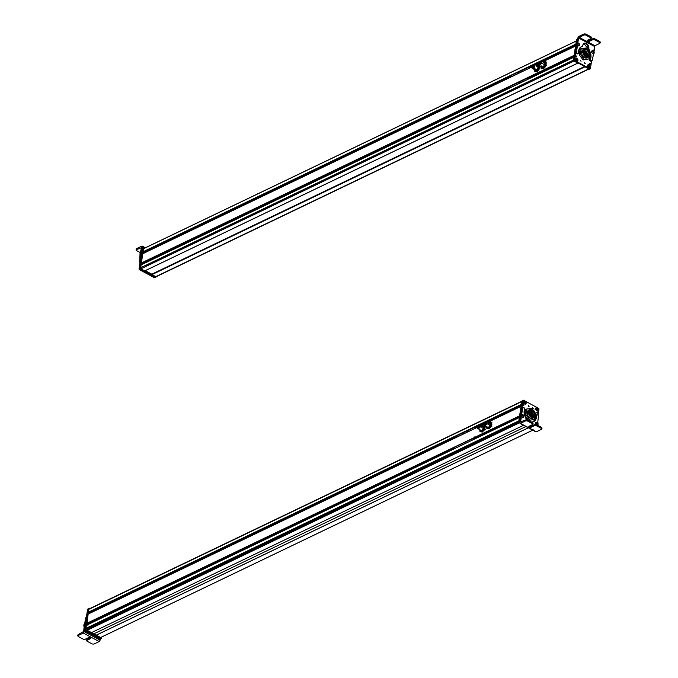 <?xml version="1.0" encoding="UTF-8"?>
<svg xmlns="http://www.w3.org/2000/svg" width="678" height="678" viewBox="0 0 678 678"><rect width="100%" height="100%" fill="white"/><g stroke="black" fill="none" stroke-linecap="round" stroke-linejoin="round"><path stroke-width="1.02" d="M140.939 264.971L140.405 267.869A0.788 0.559 64.4 0 0 140.897 268.869L144.77 270.92L577.631 63.173L144.702 270.912L140.897 268.869L573.825 61.13L140.897 268.869A0.788 0.559 -115.6 0 1 140.405 267.869L573.402 60.096A0.788 0.559 64.4 0 0 573.402 60.105L140.405 267.869L140.829 265.03L573.834 57.257L573.402 60.096A0.788 0.559 -115.6 0 1 573.402 60.096L573.834 57.257L140.829 265.03L573.834 57.249M142.787 263.462L507.763 88.335L142.787 263.462L507.83 87.877L142.626 263.047L507.847 87.801L142.668 262.759L142.787 263.462M530.052 77.639L573.935 56.579L530.052 77.639M529.018 78.055L573.944 56.503L529.018 78.055M529.781 77.351L574.003 56.13L529.781 77.351M529.704 77.309L574.02 56.045L529.704 77.309M142.634 253.767L141.448 263.344L574.063 55.715L141.38 263.335L574.096 55.52L141.202 263.242L574.13 55.316L141.126 263.089L142.524 253.818L531.781 67.037L142.566 253.767L531.781 67.037M575.529 46.053L574.13 55.316L575.529 46.053L542.586 61.859L575.529 46.045L542.578 61.859M536.01 65.012L538.357 63.885M144.465 252.25L509.517 76.665L144.295 251.835L509.534 76.58L144.346 251.538L144.465 252.25M535.383 64.673L538.493 63.181L535.383 64.673M541.959 61.52L575.63 45.358L541.959 61.52M530.705 66.842L531.95 66.241L530.705 66.842M535.306 64.63L538.527 63.088L535.306 64.63M541.875 61.478L575.647 45.273L541.875 61.478M531.476 66.122L532.128 65.817L531.476 66.122M534.967 64.452L538.705 62.656L534.967 64.452M541.544 61.3L575.698 44.901L541.544 61.3M531.399 66.08L532.179 65.707L531.399 66.08M534.891 64.41L538.756 62.554L534.891 64.41M541.468 61.257L575.715 44.824L541.468 61.257M143.16 252.072L532.967 64.673L142.821 251.885L143.278 248.834L576.283 41.061L575.817 44.112L540.476 61.071L575.817 44.112L576.283 41.061L143.321 248.775L143.16 252.072M534.586 64.249L539.01 62.122L534.586 64.249M541.163 61.096L575.766 44.494L541.163 61.096M534.391 64.173L539.213 61.867L534.391 64.173M540.968 61.02L575.792 44.307L540.968 61.02M533.9 64.224L539.544 61.52L533.9 64.224M144.702 248.114L576.292 41.019L143.321 248.775M589.021 69.012L156.016 276.785A0.788 0.559 -115.6 0 1 155.576 276.751L588.504 69.012L155.576 276.751L151.77 274.709L584.716 66.961L151.694 274.556L584.699 66.783L151.745 274.251L584.538 66.58L151.779 274.192L584.529 66.58M589.199 69.097L584.716 66.673L589.216 69.029M151.847 274.2L145.278 270.675L155.576 276.751A0.788 0.559 64.4 0 0 156.271 276.421M538.501 64.639A2.373 1.212 -61.8 0 0 538.9 65.266A2.373 1.212 -61.8 0 0 541.408 63.012L544.553 64.698L541.408 63.012A2.373 1.212 -61.8 0 0 541.146 61.079A2.373 1.212 -61.8 0 0 540.408 61.096L541.408 63.012L538.501 64.639M546.01 65.486L546.493 65.741L546.01 65.486M541.239 63.029L540.849 61.266A2.093 1.068 118.2 0 1 541.01 61.325A2.093 1.068 118.2 0 1 541.239 63.029L540.713 61.164L538.501 63.156A2.093 1.068 -61.8 0 0 538.73 64.859A2.093 1.068 -61.8 0 0 540.942 62.868L541.239 63.029A2.093 1.068 118.2 0 1 539.027 65.02A2.093 1.068 118.2 0 1 538.891 64.918L541.239 63.029M538.501 63.156C540.112 60.596 540.925 60.503 540.942 62.868C539.332 65.427 538.518 65.52 538.501 63.156M540.68 62.901C540.663 61.045 540.027 61.122 538.764 63.122C538.781 64.978 539.417 64.902 540.68 62.901A1.644 0.839 118.2 0 1 538.942 64.461A1.644 0.839 118.2 0 1 538.764 63.122L540.502 61.571L540.68 62.901L539.366 62.486L540.637 63.02L539.569 62.3M540.205 62.944L539.535 62.579M539.239 63.181L540.264 63.732L539.239 63.181M539.756 63.605L539.18 63.3M539.298 63.808L539.908 64.139L539.298 63.808M539.798 64.232L539.239 63.927M540.425 63.469L539.773 63.113M545.154 67.02L546.095 65.274L546.197 61.995L546.095 65.274L545.485 63.283L545.782 61.774L546.197 61.995L543.248 62.02A3.56 1.814 -61.8 0 0 543.095 62.13L545.782 61.774L545.485 63.283A3.56 1.814 -61.8 0 0 544.4 61.613A3.56 1.814 -61.8 0 0 543.248 62.02L544.4 61.613L546.095 65.274L543.731 68.495L545.154 67.02M542.832 68.597L543.731 68.495L543.307 68.275L544.256 66.537L545.68 65.054L544.256 66.537A3.56 1.814 -61.8 0 0 545.485 63.283L543.307 68.275L543.731 68.495L541.451 68.436L542.832 68.597M541.934 68.114L543.307 68.275L541.934 68.114A3.56 1.814 -61.8 0 0 544.256 66.537L541.036 68.207L541.934 68.114L540.849 66.444L541.451 68.436L540.849 66.444A3.56 1.814 -61.8 0 0 541.934 68.114M545.298 62.096L546.197 61.995M544.714 63.808A2.373 1.212 118.2 0 1 544.663 64.24A2.373 1.212 118.2 0 1 543.476 66.452A2.373 1.212 118.2 0 1 541.62 65.919C542.578 67.656 543.612 66.953 544.714 63.808M533.476 64.452C535.451 64.3 535.434 65.546 533.417 68.198L531.925 67.792A2.373 1.212 -61.8 0 0 532.323 68.419A2.373 1.212 -61.8 0 0 533.417 68.198L536.569 69.893L533.417 68.198A2.373 1.212 -61.8 0 0 534.866 66.046A2.373 1.212 -61.8 0 0 534.569 64.24A2.373 1.212 -61.8 0 0 533.832 64.257M534.272 64.427A2.093 1.068 118.2 0 1 534.442 64.486A2.093 1.068 118.2 0 1 534.696 66.08A2.093 1.068 118.2 0 1 533.425 67.986A2.093 1.068 118.2 0 1 532.45 68.173A2.093 1.068 118.2 0 1 532.315 68.071L533.425 67.986C535.205 65.639 535.222 64.537 533.467 64.673M533.128 67.825L534.137 64.325L533.171 64.512A2.093 1.068 -61.8 0 0 531.891 66.419A2.093 1.068 -61.8 0 0 532.154 68.012A2.093 1.068 -61.8 0 0 533.128 67.825L533.128 67.825C531.374 67.961 531.391 66.859 533.171 64.512C534.917 64.376 534.9 65.478 533.128 67.825M533.162 64.876L533.603 65.113L533.162 64.876C534.535 64.766 534.527 65.63 533.128 67.461C534.527 65.63 534.535 64.766 533.162 64.876C531.772 66.707 531.755 67.571 533.128 67.461A1.644 0.839 118.2 0 1 532.374 67.614A1.644 0.839 118.2 0 1 532.162 66.359A1.644 0.839 118.2 0 1 533.162 64.876L533.925 64.724M532.577 67.105L533.179 67.427L532.577 67.105M533.705 65.19L534.213 65.469M533.069 65.622L534.069 66.156L533.069 65.622M533.205 65.376L533.713 65.656M532.594 66.325L533.671 66.91L532.594 66.325M539.764 67.41L539.79 65.512L539.256 69.046L539.764 67.41M538.23 70.605L539.256 69.046L538.866 66.927L539.374 65.291L537.366 64.613L536.501 65.274L538.129 64.817A3.56 1.814 -61.8 0 0 536.518 65.291L538.129 64.817L539.374 65.291L538.866 66.927A3.56 1.814 -61.8 0 0 538.129 64.817L539.256 69.046L536.713 71.902L538.23 70.605M535.951 71.698L536.713 71.902L536.298 71.682L537.332 70.122L538.841 68.825L537.332 70.122A3.56 1.814 -61.8 0 0 538.866 66.927L536.298 71.682L536.713 71.902L534.705 71.232L535.951 71.698M534.315 69.114L534.289 71.004L536.298 71.682L536.129 71.08A3.56 1.814 -61.8 0 0 537.332 70.122L536.129 71.08L536.298 71.682L534.289 71.004L534.315 69.114L535.052 71.215A3.56 1.814 -61.8 0 0 536.129 71.08L535.052 71.215A3.56 1.814 -61.8 0 1 534.272 69.47M535.069 68.749C535.688 70.893 536.696 70.41 538.112 67.292L536.595 66.156A2.373 1.212 118.2 0 1 538.112 67.292A2.373 1.212 118.2 0 1 538.086 67.393A2.373 1.212 118.2 0 1 536.9 69.614A2.373 1.212 118.2 0 1 535.044 69.071M593.479 53.384A0.788 0.559 -115.6 0 1 592.767 53.613L592.775 53.621M599.844 43.341L594.911 45.714L579.02 37.29L583.953 34.925L584.105 33.9L585.758 34.01L590.936 36.756L591.072 37.595L590.936 36.756L585.758 34.01L584.105 33.9L578.792 36.451L584.105 33.9L583.953 34.925L578.571 37.985L579.02 37.29L594.911 45.714L594.453 46.409L578.571 37.985L578.775 36.443L578.012 41.655A3.958 2.788 -115.6 0 1 577.351 43.163A1.975 1.398 64.4 0 0 577.02 43.917A1.975 1.398 64.4 0 0 577.105 44.892A4.093 2.881 -115.6 0 1 577.266 46.867L576.825 49.901A9.89 6.966 64.4 0 0 576.817 49.969A9.89 6.966 64.4 0 0 576.766 52.545A0.788 0.559 64.4 0 0 577.436 53.401L578.037 53.528A0.788 0.559 64.4 0 0 578.58 52.901A8.111 5.721 -115.6 0 1 578.622 50.816A8.111 5.721 -115.6 0 1 581.266 46.757A8.111 5.721 -115.6 0 1 582.41 46.401A0.788 0.559 64.4 0 0 582.792 45.85A3.958 2.788 -115.6 0 1 582.834 45.206A3.958 2.788 -115.6 0 1 584.122 43.231A3.958 2.788 -115.6 0 1 587.47 44.29A3.958 2.788 -115.6 0 1 588.835 48.392A3.958 2.788 -115.6 0 1 588.699 48.977A0.788 0.559 64.4 0 0 588.868 49.825A8.111 5.721 -115.6 0 1 590.928 57.333A8.111 5.721 -115.6 0 1 590.394 59.164A0.788 0.559 64.4 0 0 590.691 60.232L591.25 60.723A0.788 0.559 64.4 0 0 592.047 60.639A11.128 7.839 64.4 0 0 592.75 58.172A11.128 7.839 64.4 0 0 592.767 58.054L593.174 55.265A3.831 2.695 -115.6 0 1 593.182 55.223A3.831 2.695 -115.6 0 1 593.826 53.757A1.975 1.398 64.4 0 0 594.157 53.003A1.975 1.398 64.4 0 0 594.081 52.028L592.047 60.639L591.25 60.723L590.343 59.342L590.928 57.333L588.835 48.392C587.479 42.926 585.47 41.867 582.834 45.206L582.41 46.401C580.326 46.816 579.063 48.291 578.622 50.816L578.58 53.104L577.436 53.401L576.766 52.545L577.02 43.917L578.012 41.655L578.775 36.443L578.571 37.985L594.453 46.409L594.081 52.028A3.882 2.737 -115.6 0 1 593.911 50.155L594.911 45.714L599.844 43.341L599.852 41.477L594.682 38.739L593.021 38.629L589.479 40.324L587.657 40.188A1.288 0.627 -171.7 0 0 587.682 40.205L587.538 41.231L589.335 41.35L592.877 39.655L594.53 39.765L599.699 42.502L599.844 43.341L599.699 42.502L594.53 39.765A1.186 0.585 -171.7 0 0 592.877 39.655L589.335 41.35A1.288 0.627 8.3 0 1 587.538 41.231A1.288 0.627 8.3 0 1 587.089 40.646A1.288 0.627 8.3 0 1 587.385 40.316L587.538 41.231L587.682 40.205A1.288 0.627 -171.7 0 0 589.479 40.324L589.335 41.35L589.479 40.324L593.021 38.629L592.877 39.655L593.021 38.629A1.186 0.585 8.3 0 1 594.682 38.739L594.53 39.765L594.682 38.739L599.852 41.477L599.699 42.502M592.911 51.291L591.775 51.147M592.335 53.028L593.504 53.265M577.512 44.799L578.58 45.74M577.766 53.664A0.788 0.559 -115.6 0 1 577.283 53.893L578.037 53.528L576.673 53.765L577.436 53.401L576.673 53.765A0.788 0.559 -115.6 0 1 576.012 52.909L576.766 52.545L576.012 52.909A9.89 6.966 -115.6 0 1 576.054 50.333L576.817 49.969L576.054 50.333A9.89 6.966 -115.6 0 1 576.071 50.265L576.825 49.901L576.071 50.265L576.503 47.231L577.266 46.867L576.503 47.231A4.093 2.881 64.4 0 0 576.342 45.257L577.105 44.892L576.342 45.257A1.975 1.398 -115.6 0 1 576.266 44.282L577.02 43.917L576.266 44.282A1.975 1.398 -115.6 0 1 576.597 43.528L577.351 43.163L576.597 43.528A3.958 2.788 64.4 0 0 577.258 42.019L578.012 41.655L577.258 42.019L577.868 37.824L578.775 36.443L577.868 37.824L576.266 44.282L576.012 52.909L576.673 53.765L577.817 53.469M580.893 46.96L581.656 46.765A8.111 5.721 64.4 0 0 580.893 46.96M587.987 49.96A0.788 0.559 -115.6 0 1 587.911 49.46L588.665 49.096L587.911 49.46A0.788 0.559 -115.6 0 1 587.936 49.341L588.699 48.977L587.936 49.341A3.958 2.788 64.4 0 0 588.072 48.757L588.835 48.392L588.072 48.757A3.958 2.788 64.4 0 0 586.902 44.875A3.958 2.788 64.4 0 0 583.758 43.451L588.072 48.757L588.114 50.189M589.835 53.706L590.165 57.698L589.58 59.706L590.487 61.088L591.284 61.003A0.788 0.559 -115.6 0 1 590.487 61.088L589.936 60.596A0.788 0.559 -115.6 0 1 589.64 59.528A8.111 5.721 64.4 0 0 590.165 57.698A8.111 5.721 64.4 0 0 589.835 53.706L589.911 53.248L589.835 53.698M578.605 45.401L577.817 46.104M582.41 46.401L581.656 46.765L582.41 46.401M588.868 49.825L588.182 50.155L588.868 49.825M590.928 57.333L590.165 57.698L590.928 57.333M590.394 59.164L589.64 59.528L590.394 59.164M590.343 59.342L589.58 59.706L590.343 59.342M590.691 60.232L589.936 60.596L590.691 60.232M591.25 60.723L590.487 61.088L591.25 60.723M591.894 50.875A0.788 0.559 -115.6 0 1 592.462 50.782M578.334 45.85L578.334 45.85A0.788 0.559 -115.6 0 1 577.503 44.884M583.953 34.925L585.614 35.036L590.784 37.773L590.928 38.621L587.385 40.316L590.928 38.621A1.186 0.585 -171.7 0 0 591.199 38.315A1.186 0.585 -171.7 0 0 590.784 37.773L585.614 35.036L583.953 34.925M585.758 34.01L585.614 35.036L585.758 34.01M590.936 36.756L590.784 37.773L590.936 36.756M591.445 51.901L592.445 53.511L593.301 53.52L592.445 53.511L591.445 51.901L591.894 50.867L591.445 51.901M592.75 50.884L591.894 50.867M593.75 52.494L593.301 53.52L593.75 52.494M593.233 51.257L593.081 52.596L593.233 51.257M593.589 52.138L592.716 51.714L593.589 52.138M593.182 52.401L593.097 51.757L593.182 52.401M577.427 44.629L578.665 45.968L579.436 45.697L578.665 45.968L577.427 44.629L577.605 43.409L577.427 44.629M577.605 43.409L579.02 43.477M579.614 44.477L579.461 45.663C579.402 43.595 578.995 42.748 578.241 43.121M578.995 43.57L579.148 45.011L578.995 43.57M579.512 44.367L578.809 43.782L578.91 44.714L579.512 44.367L578.91 44.714L578.809 43.782L579.512 44.367M579.088 44.748L578.91 44.019L579.088 44.748M580.36 60.486L581.063 61.257L580.36 60.486M574.546 60.045L576.512 47.231L574.029 60.91L589.648 68.978L573.783 60.41L576.986 39.544L573.783 60.41L574.546 60.045L574.791 60.545L574.546 60.045M590.055 68.792L574.791 60.545L574.029 60.91L574.791 60.545L590.055 68.792L589.301 69.156L590.055 68.792M591.58 60.978L590.411 68.614L591.58 60.978M584.444 62.69L585.156 63.469L584.444 62.69M577.936 60.528C577.402 58.342 576.605 57.91 575.537 59.232C576.063 61.418 576.868 61.851 577.936 60.528L577.936 60.528A1.585 1.11 -115.6 0 1 577.063 61.384A1.585 1.11 -115.6 0 1 575.817 60.528A1.585 1.11 -115.6 0 1 575.656 60.189A1.585 1.11 -115.6 0 1 575.537 59.232A1.585 1.11 -115.6 0 1 576.944 58.52A1.585 1.11 -115.6 0 1 577.936 60.528M589.801 66.936C589.275 64.749 588.479 64.325 587.411 65.647C587.936 67.825 588.741 68.258 589.801 66.936L589.801 66.936A1.585 1.11 -115.6 0 1 588.936 67.8A1.585 1.11 -115.6 0 1 587.69 66.936A1.585 1.11 -115.6 0 1 587.529 66.605A1.585 1.11 -115.6 0 1 587.411 65.647A1.585 1.11 -115.6 0 1 588.818 64.935A1.585 1.11 -115.6 0 1 589.801 66.936M576.546 56.706L575.554 56.172L576.546 56.706L575.953 56.994L576.546 56.706A0.653 0.458 -115.6 0 1 575.554 56.172A0.653 0.458 -115.6 0 1 576.546 56.706M590.648 64.325L589.657 63.791L590.648 64.325L590.055 64.613L590.648 64.325A0.653 0.458 -115.6 0 1 589.657 63.791A0.653 0.458 -115.6 0 1 590.648 64.325M574.8 56.537L575.783 57.071M588.902 64.156L589.885 64.69M577.664 39.222L576.986 39.544L577.664 39.222M584.809 63.435L585.343 63.181L584.809 63.435M575.783 56.859A0.653 0.458 64.4 0 0 575.554 56.384M589.885 64.478A0.653 0.458 64.4 0 0 589.657 64.003M586.962 54.011L585.402 54.494M586.809 54.087L585.453 54.791M583.953 50.638L584.707 50.875A3.661 2.576 64.4 0 0 583.953 50.638M585.063 51.079L585.589 51.486A3.661 2.576 64.4 0 0 585.063 51.079M585.843 51.731L586.233 52.206A3.661 2.576 64.4 0 0 585.843 51.731M586.597 52.791L586.851 53.35A3.661 2.576 64.4 0 0 586.597 52.791M586.962 53.664L587.156 54.63A3.661 2.576 64.4 0 0 586.962 53.664M587.156 55.41L586.801 56.571A3.661 2.576 64.4 0 0 587.131 55.596L589.157 54.621A3.661 2.576 -115.6 0 1 587.97 56.418A3.661 2.576 -115.6 0 1 584.86 55.427A3.661 2.576 -115.6 0 1 583.622 51.621A3.661 2.576 -115.6 0 1 584.809 49.825A3.661 2.576 -115.6 0 1 587.919 50.816A3.661 2.576 -115.6 0 1 589.157 54.621L587.131 55.596A3.661 2.576 64.4 0 0 587.156 55.41M585.445 52.274L584.038 52.681M586.148 54.799L584.589 55.291M586.453 52.816L585.097 53.528M586.106 51.553L584.75 52.257M585.792 53.537L584.436 54.24M587.818 54.63L586.411 55.045M585.097 51.003L583.614 51.681M587.114 52.104L585.707 52.511M587.462 53.367L586.063 53.782M585.978 56.444L585.639 55.638L586.648 55.994L585.978 56.299M583.707 53.24L584.936 52.918L583.707 53.24M584.783 52.986L583.775 53.477M584.089 52.977L585.343 52.062M586.3 54.732L584.792 55.511M586.241 54.808L584.741 55.215M584.173 54.452L585.292 54.181L584.173 54.452M585.139 54.257L584.292 54.655M583.783 54.96L585.038 54.045M586.351 52.604L585.055 53.231M586.004 51.342L584.699 51.969M585.911 55.689L587.309 55.274L585.911 55.689M587.156 55.35L586.029 55.893M583.589 51.867L584.589 51.647L583.589 51.867M584.436 51.723L583.58 52.13M585.953 53.46L584.394 53.952M584.995 50.791L583.741 51.714M586.495 56.071L585.995 56.308M589.818 54.986C586.75 58.757 584.47 57.511 582.961 51.257C586.029 47.485 588.318 48.731 589.818 54.986A4.526 3.187 64.4 0 0 588.275 50.265A4.526 3.187 64.4 0 0 584.428 49.036A4.526 3.187 64.4 0 0 582.961 51.257A4.526 3.187 64.4 0 0 584.504 55.977A4.526 3.187 64.4 0 0 588.351 57.206A4.526 3.187 64.4 0 0 589.818 54.986M589.157 54.621C587.945 49.57 586.097 48.57 583.622 51.621C584.834 56.672 586.682 57.672 589.157 54.621M588.351 57.206L587.08 57.808A4.526 3.187 -115.6 0 1 583.233 56.588A4.526 3.187 -115.6 0 1 581.699 51.867L582.961 51.257L581.699 51.867A4.526 3.187 -115.6 0 1 583.165 49.647L584.428 49.036M584.241 59.41L580.343 54.215L581.232 48.528L586.012 48.045L586.843 49.155L586.012 48.045L580.088 49.079L581.232 48.528L580.343 54.215L584.241 59.41L583.097 59.952L579.207 54.757L580.343 54.215L579.207 54.757L580.088 49.079L579.207 54.757L583.097 59.952L589.021 58.927L584.241 59.41M589.462 56.088L589.021 58.927L583.097 59.952L589.021 58.927L589.462 56.088M583.843 49.443L581.699 51.867L587.665 57.41M576.8 39.782L576.766 40.985L577.309 39.536M576.453 39.96L573.342 60.503L577.69 63.207L573.342 60.503L576.453 39.96L576.953 39.714L576.453 39.96M575.054 60.249L575.953 60.732M573.808 60.283L573.342 60.503L573.808 60.283M144.77 270.92L577.69 63.207M575.8 60.495A1.068 0.754 64.4 0 0 575.91 60.647L576.046 60.622C577.275 61.486 577.817 61.13 577.656 59.545L577.656 59.545C577.826 61.156 577.292 61.512 576.046 60.622L577.605 59.571A1.449 1.017 64.4 0 0 577.605 59.571L576.249 60.85M575.944 60.681L577.317 61.232L575.775 60.452M577.139 59.834L575.91 60.647L577.139 59.834M575.69 60.274L577.427 59.139L576.046 58.579L575.69 60.274L576.046 58.579L577.427 59.139C576.19 58.274 575.656 58.63 575.808 60.206L575.656 60.189M577.376 59.155L575.808 60.206C575.639 58.605 576.181 58.249 577.427 59.139M577.444 59.122L576.046 58.579L575.664 60.206L576.503 58.562M577.622 60.884L575.927 60.689L577.317 61.232L577.681 59.537M577.681 59.613L577.317 61.232M587.47 66.368A1.068 0.754 64.4 0 0 587.529 66.614L587.462 66.147A1.068 0.754 64.4 0 0 587.47 66.368M589.496 67.3L589.631 66.664M589.089 66.563A1.068 0.754 64.4 0 0 589.029 66.3L589.563 66.215L589.097 66.749M587.411 66.003L589.614 66.198L587.538 65.961C588.021 64.673 588.707 64.741 589.606 66.173C588.707 64.766 588.021 64.69 587.538 65.961L587.919 64.986L587.428 65.978M589.682 66.647L587.479 66.452L589.19 67.639L589.682 66.647L589.19 67.639L587.606 66.41C588.504 67.817 589.19 67.885 589.674 66.622L589.674 66.622C589.199 67.91 588.512 67.842 587.606 66.41L589.674 66.622L589.19 67.639L587.682 66.927L588.733 67.707M589.411 65.715L587.919 64.986L589.631 66.181M510.102 77.19L510.831 76.411L510.102 77.402L510.865 77.038M509.348 77.767L509.576 76.292L509.348 77.767M530.823 66.097L530.594 67.571L530.823 66.097M517.78 73.47L518.5 72.69L518.517 73.368M521.416 71.732L522.136 70.953L522.162 71.622M529.069 68.071L529.798 67.3L529.823 67.936M531.645 67.071L531.755 66.334L531.645 67.071M531.137 65.944L531.764 66.275L531.137 65.944M527.382 79.36L528.111 78.589L528.179 79.123M529.959 78.267L530.069 77.555L529.959 78.267M507.669 88.962L507.89 87.504L507.669 88.962M529.137 77.309L528.916 78.767L529.137 77.309M519.721 82.979L520.45 82.207L519.721 83.182L520.492 82.809M516.085 84.725L516.814 83.953L516.085 84.928L516.856 84.555M508.424 88.403L509.153 87.632L508.424 88.598L509.195 88.225M529.433 77.165L530.077 77.512L529.433 77.165M154.567 277.802L155.321 277.438L139.804 268.725L143.092 247.648L139.804 268.725L155.677 277.26L154.567 277.802L139.295 269.598L154.567 277.802M139.041 269.09L139.295 269.598L140.049 269.234L139.295 269.598L139.041 269.09L139.804 268.725L139.041 269.09L142.202 248.207L139.041 269.09M141.397 253.801L141.261 254.403A0.788 0.559 -115.6 0 1 141.346 253.869M139.99 262.818A0.788 0.559 -115.6 0 1 139.727 262.208A11.128 7.839 -115.6 0 1 139.795 259.403L140.558 259.038A11.128 7.839 64.4 0 0 140.507 259.403L140.77 253.233L140.007 253.597A1.975 1.398 -115.6 0 1 140.346 252.843A3.882 2.737 64.4 0 0 140.999 251.402L141.558 247.665L140.007 253.597L139.727 262.208L140.388 263.064M140.77 253.233L142.397 246.792L144.753 248.055L142.397 246.792L141.753 251.038A3.882 2.737 -115.6 0 1 141.1 252.479A1.975 1.398 64.4 0 0 140.77 253.233A1.975 1.398 64.4 0 0 140.846 254.199A3.831 2.695 -115.6 0 1 140.999 256.098A3.831 2.695 -115.6 0 1 140.99 256.14L140.575 258.92A11.128 7.839 64.4 0 0 140.558 259.038L139.795 259.403A11.128 7.839 -115.6 0 1 139.812 259.284L140.575 258.92L139.812 259.284L140.236 256.504L140.99 256.14L140.236 256.504A3.831 2.695 64.4 0 0 140.236 256.462L140.999 256.098L140.236 256.462A3.831 2.695 64.4 0 0 140.083 254.564L140.846 254.199L140.083 254.564A1.975 1.398 -115.6 0 1 140.007 253.597L140.77 253.233M140.346 252.843L141.1 252.479L140.346 252.843M140.999 251.402L141.753 251.038L140.999 251.402M136.32 249.707L141.558 247.665L136.32 249.707L136.473 248.682L141.787 246.131L142.397 246.792L141.787 246.131L136.473 248.682L136.464 250.546L136.32 249.707L136.464 250.546L140.473 252.691L136.464 250.546M142.397 246.792L141.787 246.131M144.016 253.106A0.788 0.559 64.4 0 0 142.931 253.386L144.067 253.25M139.838 268.513L144.185 271.225L144.694 270.98L140.338 268.276L143.795 247.555L144.736 248.055L143.448 247.733L140.592 268.776L140.083 269.022L142.939 247.97L139.838 268.513M155.703 277.056L151.253 275.022L151.321 273.92L151.253 275.022L155.711 277.048M156.228 276.683L151.762 274.776L151.753 274.149L151.762 274.776L156.228 276.683M155.355 277.226L155.864 276.98L155.355 277.226M151.253 275.022L151.762 274.776L151.253 275.022M151.177 274.87L151.686 274.624L151.177 274.87M144.287 271.175L140.083 269.022L140.592 268.776L144.694 270.98L144.185 271.225M100.437 637.583L532.722 430.157L100.327 637.634L95.996 635.303L528.348 427.843L96.005 635.235L528.289 427.81L96.005 635.235L93.615 633.955L525.882 426.53L93.615 633.955L91.293 632.701L100.437 637.583M87.225 629.464L86.886 630.404L91.216 632.735L523.543 425.292L91.216 632.735L86.886 630.404L519.797 422.674L86.886 630.404L519.628 422.572L86.809 630.26L519.611 422.564L86.818 630.235L87.14 629.498L519.043 422.258L87.174 629.464L519.026 422.241M86.792 628.709L518.755 421.419L86.75 628.709L85.979 628.54L518.848 420.826L85.877 628.379L518.984 420.767L85.877 628.379L86.343 625.336L519.34 417.563L518.882 420.606L519.34 417.563L86.377 625.277L519.45 417.504M86.377 625.277L519.34 417.563M88.301 623.607L453.285 448.472L88.301 623.607L453.353 448.022L88.14 623.192L453.362 447.938L88.157 623.048L88.182 624.413L88.301 623.607M475.566 437.785L519.467 416.716L475.566 437.785M475.371 437.802L519.484 416.631L475.371 437.802M475.032 437.615L519.534 416.258L475.032 437.615M474.956 437.581L519.551 416.182L474.956 437.581M88.14 614.073L86.937 623.633L519.577 416.004L86.869 623.633L519.712 415.775L86.631 623.396L88.038 614.124L477.304 427.343L88.072 614.073L477.304 427.335M521.077 406.3L519.636 415.622L521.035 406.359L488.219 422.106L521.145 406.3M481.643 425.259L483.88 424.182M488.211 422.106L521.035 406.351M90.013 612.412L454.989 437.285L90.013 612.412L455.057 436.827L89.852 611.997L455.074 436.742L89.869 611.853L89.894 613.192L90.013 612.412M480.888 424.852L484.024 423.352L480.888 424.852M487.465 421.699L521.162 405.529L487.465 421.699M480.812 424.818L484.058 423.258L480.812 424.818M487.389 421.657L521.17 405.444L487.389 421.657M476.753 426.42L477.668 425.979L476.753 426.42M480.473 424.631L484.236 422.826L480.473 424.631M487.05 421.479L521.229 405.08L487.05 421.479M476.676 426.377L477.719 425.877L476.676 426.377M480.397 424.589L484.295 422.725L480.397 424.589M486.974 421.436L521.246 404.995L486.974 421.436M89.462 608.988A0.788 0.559 64.4 0 0 88.759 609.353L88.648 612.437L478.278 425.072L88.326 612.192L88.759 609.353L521.763 401.579L521.407 404.571L486.363 421.199L521.331 404.419L521.763 401.579L88.759 609.353A0.788 0.559 -115.6 0 1 89.013 608.954L522.018 401.19A0.788 0.559 64.4 0 0 521.763 401.579M480.236 424.504L484.423 422.496L480.236 424.504M486.812 421.352L521.272 404.817L486.812 421.352M480.058 424.411L484.6 422.224L480.058 424.411M486.635 421.25L521.297 404.613L486.635 421.25M479.787 424.352L484.855 421.919L479.787 424.352M86.445 625.277L85.877 628.379L86.75 628.709M485.304 429.471L484.804 429.199L485.304 429.471M483.355 428.428L480.21 426.733A2.373 1.212 -61.8 0 0 480.092 424.428A2.373 1.212 -61.8 0 0 479.354 424.445L480.21 426.733L483.355 428.428M477.456 427.979A2.373 1.212 -61.8 0 0 477.846 428.606A2.373 1.212 -61.8 0 0 480.21 426.733L477.456 427.979M477.846 428.259L480.066 426.708L479.804 424.614A2.093 1.068 118.2 0 1 479.965 424.674A2.093 1.068 118.2 0 1 480.066 426.708A2.093 1.068 118.2 0 1 477.982 428.36A2.093 1.068 118.2 0 1 477.846 428.259M477.583 426.165L477.685 428.199L479.77 426.547A2.093 1.068 -61.8 0 0 479.668 424.513A2.093 1.068 -61.8 0 0 477.583 426.165C479.371 423.835 480.1 423.962 479.77 426.547C477.982 428.877 477.253 428.75 477.583 426.165M477.82 426.208C477.558 428.233 478.126 428.327 479.532 426.504C479.787 424.487 479.219 424.386 477.82 426.208L479.27 426.987L477.82 426.208A1.644 0.839 118.2 0 1 479.448 424.911A1.644 0.839 118.2 0 1 479.532 426.504L477.897 427.801L477.82 426.208M478.821 425.606L479.677 426.072M479.134 425.708L478.651 425.513L479.134 425.708M479.549 426.47L479.117 426.309L479.549 426.47M478.583 426.309L478.117 426.14L478.583 426.309M478.354 427.335L478.778 427.555M478.829 427.513L478.185 427.233L478.829 427.513M478.744 426.437L479.397 426.784M479.422 426.725L478.566 426.335L479.422 426.725M478.702 426.996L478.126 426.708M481.533 431.903L482.329 432.056L484.838 429.115L485.287 425.623L484.838 429.115L483.821 430.716L481.905 431.827L482.922 430.233L484.838 429.115L484.406 427.013L484.872 425.403L482.804 424.843L482.024 425.462L483.6 424.996A3.56 1.814 -61.8 0 0 482.05 425.479L483.6 424.996L484.872 425.403L484.423 428.894L482.922 430.233A3.56 1.814 -61.8 0 0 484.406 427.013A3.56 1.814 -61.8 0 0 484.295 425.665A3.56 1.814 -61.8 0 0 483.6 424.996L484.575 425.538L484.406 427.013L481.905 431.827L482.329 432.056L480.261 431.496L481.533 431.903M479.804 429.657A3.56 1.814 -61.8 0 0 480.634 431.42L481.905 431.827L480.634 431.42A3.56 1.814 -61.8 0 0 482.922 430.233L479.846 431.276L480.634 431.42L479.829 429.394L480.261 431.496L479.829 429.394M483.236 426.115A2.373 1.212 118.2 0 1 483.617 427.581A2.373 1.212 118.2 0 1 482.66 429.555A2.373 1.212 118.2 0 1 482.422 429.801M482.66 429.555C484.168 426.47 483.812 425.572 481.575 426.86M521.602 414.877A0.788 0.559 -115.6 0 1 522.306 414.639M523.077 407.902L522.28 407.986L520.162 415.622L520.924 415.258A1.975 1.398 64.4 0 0 521.001 416.233A3.882 2.737 -115.6 0 1 521.17 418.106L520.628 421.852L521.094 422.106L520.628 421.852L520.924 415.258L523.035 407.622L523.84 407.537L524.738 408.919L524.153 410.927L526.247 419.868M536.306 431.818L541.603 429.259L536.29 431.81L520.399 423.386L519.789 422.725L520.407 418.47L519.789 422.725L520.399 423.386L536.29 431.81M537.73 425.098L537.586 425.267A3.958 2.788 -115.6 0 1 537.73 425.098A1.975 1.398 64.4 0 0 538.061 424.343L537.73 425.098M537.976 423.369L538.061 424.343A1.975 1.398 64.4 0 0 537.976 423.369A4.093 2.881 -115.6 0 1 537.815 421.394L537.976 423.369M538.256 418.36L537.815 421.394L538.256 418.36A9.89 6.966 64.4 0 0 538.264 418.284L538.256 418.36M538.315 415.716L538.264 418.284A9.89 6.966 64.4 0 0 538.315 415.716A0.788 0.559 64.4 0 0 537.646 414.86L538.315 415.716M537.044 414.724L537.646 414.86L537.044 414.724A0.788 0.559 64.4 0 0 536.501 415.148L537.044 414.724M536.501 415.36L535.747 415.512L535.705 417.809L533.425 421.665A8.111 5.721 64.4 0 0 535.705 417.809A8.111 5.721 64.4 0 0 535.739 415.724A0.788 0.559 -115.6 0 1 536.281 415.089L535.747 415.512L536.501 415.148A0.788 0.559 64.4 0 0 536.501 415.36L535.739 415.724L536.501 415.36A8.111 5.721 -115.6 0 1 536.459 417.445L536.501 415.36M532.671 421.852C534.756 421.436 536.018 419.97 536.459 417.445L535.705 417.809L536.459 417.445A8.111 5.721 -115.6 0 1 533.815 421.496A8.111 5.721 -115.6 0 1 532.671 421.852A0.788 0.559 64.4 0 0 532.298 422.284L532.671 421.852M532.247 423.047L532.298 422.284A0.788 0.559 64.4 0 0 532.289 422.411L532.289 422.411A3.958 2.788 -115.6 0 1 532.289 422.453M522.17 416.97L523.306 417.106M522.746 415.233L521.577 414.987M537.569 423.462L536.501 422.521M536.527 424.572L537.434 423.767M531.857 422.233A0.788 0.559 -115.6 0 1 531.908 422.216L531.544 422.648M526.272 419.707A3.958 2.788 -115.6 0 1 526.382 419.284A0.788 0.559 64.4 0 0 526.213 418.436A8.111 5.721 -115.6 0 1 524.153 410.927A8.111 5.721 -115.6 0 1 524.687 409.097A0.788 0.559 64.4 0 0 524.391 408.02L523.84 407.537A0.788 0.559 64.4 0 0 523.035 407.622A11.128 7.839 64.4 0 0 522.331 410.08A11.128 7.839 64.4 0 0 522.314 410.198L521.907 412.995A3.831 2.695 -115.6 0 1 521.899 413.038A3.831 2.695 -115.6 0 1 521.255 414.504A1.975 1.398 64.4 0 0 520.924 415.258L520.162 415.622L520.407 418.47A3.882 2.737 64.4 0 0 520.246 416.589A1.975 1.398 -115.6 0 1 520.162 415.622A1.975 1.398 -115.6 0 1 520.492 414.868A3.831 2.695 64.4 0 0 521.145 413.402A3.831 2.695 64.4 0 0 521.153 413.36L521.552 410.563A11.128 7.839 -115.6 0 1 521.568 410.444A11.128 7.839 -115.6 0 1 522.28 407.986A0.788 0.559 -115.6 0 1 522.78 407.741M521.001 416.233L520.246 416.589L521.001 416.233M521.17 418.106L520.407 418.47L521.17 418.106M520.628 421.852L525.865 419.818L525.713 420.843L520.399 423.386L525.713 420.843L527.374 420.953L532.544 423.691L532.679 424.53L529.145 426.233L529.298 427.14L531.094 427.267L534.628 425.564L536.29 425.682L541.459 428.42L541.603 429.259L541.612 427.394L536.442 424.657L534.781 424.547L531.238 426.242L529.408 426.106A1.288 0.627 -171.7 0 0 529.442 426.123A1.288 0.627 -171.7 0 0 531.238 426.242L534.781 424.547A1.186 0.585 8.3 0 1 536.442 424.657L541.612 427.394L541.459 428.42L536.29 425.682L536.442 424.657L536.29 425.682L534.628 425.564L534.781 424.547L534.628 425.564L531.094 427.267L531.238 426.242L531.094 427.267A1.288 0.627 8.3 0 1 529.298 427.14L529.442 426.123L529.298 427.14A1.288 0.627 8.3 0 1 528.848 426.564A1.288 0.627 8.3 0 1 529.145 426.233L532.679 424.53A1.186 0.585 -171.7 0 0 532.959 424.225A1.186 0.585 -171.7 0 0 532.544 423.691L532.688 422.665L527.518 419.928L527.374 420.953L525.713 420.843L525.865 419.818L527.518 419.928L525.865 419.818L520.628 421.852L520.933 422.182M519.789 422.725L520.399 423.386M532.459 421.953L531.908 422.216M523.035 407.622L522.28 407.986L523.035 407.622M522.331 410.08L521.568 410.444L522.331 410.08M522.314 410.198L521.552 410.563L522.314 410.198M521.907 412.995L521.153 413.36L521.907 412.995M521.899 413.038L521.145 413.402L521.899 413.038M521.255 414.504L520.492 414.868L521.255 414.504M523.187 417.385L523.636 416.36L523.187 417.385L522.331 417.377L521.331 415.767L521.78 414.733L522.636 414.75L521.78 414.733L521.331 415.767L522.331 417.377L523.187 417.385A0.788 0.559 -115.6 0 1 522.602 417.47M536.832 422.394A0.788 0.559 -115.6 0 1 537.425 422.818M532.832 423.513L532.688 422.665A1.186 0.585 8.3 0 1 533.103 423.208L532.959 424.225M541.603 429.259L541.459 428.42M532.544 423.691L527.374 420.953L527.518 419.928L532.688 422.665L532.544 423.691M521.78 414.733L522.636 414.75M522.967 416.462L523.119 415.122L522.967 416.462M522.602 415.58L523.475 416.012L522.602 415.58M535.645 422.564L535.467 423.784L535.645 422.564L537.061 422.623M536.713 425.123L537.485 424.843L536.713 425.123M535.467 423.784L535.773 424.445L535.467 423.784M537.654 423.623L537.51 424.818C537.815 423.165 537.408 422.318 536.29 422.275M537.196 424.157L537.044 422.716L537.196 424.157M536.688 423.36L537.391 423.936L537.29 423.013L536.688 423.36L537.29 423.013L536.773 423.131L537.552 423.513L536.747 423.479L537.552 423.513L537.391 423.936L536.688 423.36M533.213 408.503L532.501 407.724L533.213 408.503L532.671 408.766L533.213 408.503M539.018 408.944L538.069 415.139L539.018 408.944M523.509 400.198L538.773 408.444L523.509 400.198M520.204 421.741L520.441 418.072L519.958 421.233L519.195 421.597L519.848 422.318L519.195 421.597L522.399 400.74L519.195 421.597L519.975 421.453M521.755 409.487L523.153 400.376L522.399 400.74L523.153 400.376L521.755 409.487M529.12 406.291L528.221 405.808L529.12 406.291L528.577 406.554L529.12 406.291L528.408 405.52L529.12 406.291M535.637 408.461C536.162 410.648 536.959 411.071 538.027 409.749C537.501 407.571 536.696 407.139 535.637 408.461L535.637 408.461A1.585 1.11 -115.6 0 1 537.035 407.749A1.585 1.11 -115.6 0 1 538.027 409.749A1.585 1.11 -115.6 0 1 537.154 410.614A1.585 1.11 -115.6 0 1 535.917 409.749A1.585 1.11 -115.6 0 1 535.756 409.419A1.585 1.11 -115.6 0 1 535.637 408.461M523.763 402.046C524.289 404.232 525.086 404.664 526.153 403.342C525.628 401.156 524.823 400.723 523.763 402.046L523.763 402.046A1.585 1.11 -115.6 0 1 525.162 401.334A1.585 1.11 -115.6 0 1 526.153 403.342A1.585 1.11 -115.6 0 1 525.28 404.198A1.585 1.11 -115.6 0 1 524.043 403.342A1.585 1.11 -115.6 0 1 523.882 403.003A1.585 1.11 -115.6 0 1 523.763 402.046M537.018 412.275L538.01 412.809L537.018 412.275A0.653 0.458 -115.6 0 1 538.01 412.809A0.653 0.458 -115.6 0 1 537.018 412.275M522.916 404.664L523.908 405.198L522.916 404.664A0.653 0.458 -115.6 0 1 523.908 405.198A0.653 0.458 -115.6 0 1 522.916 404.664M536.264 412.639L537.247 413.173M522.162 405.029L523.145 405.563M519.916 421.877L519.441 422.106L519.916 421.877M537.417 413.097L538.01 412.809L537.417 413.097M537.247 412.961A0.653 0.458 64.4 0 0 537.018 412.487M523.314 405.478L523.908 405.198L523.314 405.478M523.145 405.351A0.653 0.458 64.4 0 0 522.916 404.876M529.018 414.131L530.527 413.351M530.374 413.427L529.365 413.911M531.077 411.834L531.823 412.648A3.661 2.576 64.4 0 0 531.077 411.834M532.044 413.258L530.493 413.741L532.027 412.953A3.661 2.576 64.4 0 0 532.01 412.927L530.645 413.673M532.188 413.233L532.442 413.783A3.661 2.576 64.4 0 0 532.188 413.233M532.552 414.105L532.747 415.072A3.661 2.576 64.4 0 0 532.552 414.105M532.747 415.843L532.391 417.012A3.661 2.576 64.4 0 0 532.722 416.038A3.661 2.576 64.4 0 0 532.747 415.843M529.543 411.08L530.196 411.36L532.044 410.393L532.349 411.224L531.976 410.809L530.866 411.343L532.459 411.063L532.044 410.393L530.204 411.275A3.661 2.576 64.4 0 0 529.543 411.08M530.145 411.682L530.62 411.944L530.137 411.758M532.4 414.521L530.993 414.936M531.738 415.241L530.179 415.724M533.061 413.809L531.654 414.216M531.035 412.707L529.637 413.122M533.408 415.072L532.001 415.487M532.747 415.792L531.34 416.199M531.391 413.97L529.984 414.385M532.705 412.538L531.306 412.953M532.171 411.199L530.62 411.944M530.518 412.097L532.51 410.58A3.661 2.576 64.4 0 0 532.179 410.393L531.976 410.809M534.747 415.063L532.722 416.038L534.747 415.063A3.661 2.576 -115.6 0 1 533.561 416.86A3.661 2.576 -115.6 0 1 530.459 415.868A3.661 2.576 -115.6 0 1 529.213 412.055A3.661 2.576 -115.6 0 1 530.399 410.258A3.661 2.576 -115.6 0 1 533.51 411.249A3.661 2.576 -115.6 0 1 534.747 415.063C533.535 410.012 531.688 409.012 529.213 412.055C530.425 417.106 532.272 418.106 534.747 415.063M531.043 415.233L532.552 414.453M531.891 415.165L530.289 415.673L531.891 415.165M530.382 415.945L531.916 415.139L530.332 415.656M531.696 414.512L533.213 413.733M529.679 413.419L531.188 412.631M530.688 413.961L531.942 413.046L530.543 413.665M532.052 415.775L533.561 414.995M529.374 415.402L530.628 414.478M530.73 414.69L529.882 415.097M530.755 416.165L531.23 415.885M528.67 412.868L529.925 411.944M530.027 412.156L529.171 412.571M531.289 413.758L530.027 414.682M531.349 413.249L532.857 412.47M531.645 416.775L532.238 416.436M532.086 416.504L531.586 416.75M530.688 411.444L529.332 412.148L530.586 411.232M533.942 417.64L532.671 418.25A4.526 3.187 -115.6 0 1 528.823 417.021A4.526 3.187 -115.6 0 1 527.289 412.3L528.552 411.699C531.62 407.927 533.908 409.165 535.408 415.419C532.34 419.19 530.06 417.953 528.552 411.699L527.289 412.3A4.526 3.187 -115.6 0 1 528.755 410.088L530.027 409.478A4.526 3.187 64.4 0 0 528.552 411.699A4.526 3.187 64.4 0 0 530.094 416.419A4.526 3.187 64.4 0 0 533.942 417.64A4.526 3.187 64.4 0 0 535.408 415.419A4.526 3.187 64.4 0 0 533.874 410.699A4.526 3.187 64.4 0 0 530.027 409.478M531.603 408.487L532.433 409.597L531.603 408.487L526.823 408.97L531.603 408.487M535.298 413.419L535.425 414.139L535.298 413.419M525.933 414.648L526.823 408.97L525.679 409.512L526.823 408.97L525.933 414.648L524.797 415.19L525.679 409.512L524.797 415.19L525.933 414.648L529.832 419.843L525.933 414.648M534.611 419.36L528.696 420.394L524.797 415.19L528.696 420.394L534.611 419.36L528.696 420.394L534.611 419.36L535.052 416.521L534.611 419.36M529.442 409.885L527.289 412.3L533.255 417.843M522.17 400.986L519.416 420.182L522.679 400.749M518.712 421.716L519.797 422.665L518.712 421.716L521.823 401.173L518.712 421.716L519.221 421.47L518.712 421.716M523.204 403.088L524.102 403.571M535.086 409.47L535.984 409.953M537.001 408.648L537.705 408.792A1.449 1.017 64.4 0 0 537.705 408.792L537.23 409.063A1.068 0.754 64.4 0 0 537.027 408.69M537.23 409.063L536.001 409.876L537.23 409.063M537.705 408.792L536.001 409.876L537.417 410.453L536.137 409.851C537.374 410.715 537.908 410.36 537.756 408.775L537.705 408.809M537.713 410.114L536.018 409.91L537.417 410.453L537.773 408.758M535.781 409.495L536.145 407.809L537.544 408.351L536.145 407.809L535.806 409.495L537.518 408.368L535.908 409.436C535.739 407.834 536.273 407.478 537.518 408.368C536.29 407.495 535.747 407.859 535.908 409.436L536.145 407.809L537.468 408.385M535.756 409.427L536.603 407.783M537.781 408.834L537.417 410.453M537.756 408.775C537.925 410.376 537.383 410.741 536.137 409.851L537.756 408.766M525.433 402.935A1.068 0.754 64.4 0 0 525.382 402.707L525.916 402.622L525.433 402.935A1.068 0.754 64.4 0 0 525.433 402.935L525.45 403.156M523.908 403.088L523.806 402.546A1.068 0.754 64.4 0 0 523.882 403.012L525.543 404.046L526.026 403.02L523.848 402.834L526.026 403.02C525.552 404.317 524.857 404.249 523.958 402.817C524.857 404.224 525.543 404.291 526.026 403.02L525.543 404.046L523.848 402.834M525.84 403.698L525.984 403.071M523.806 402.546L525.382 402.707L523.806 402.546M523.78 402.385L524.272 401.393L523.763 402.401L525.959 402.571C525.06 401.164 524.374 401.096 523.891 402.368L523.933 401.715M525.086 404.105L524.035 403.334L525.543 404.046L526.035 403.054M523.763 402.401L524.272 401.393L525.764 402.122M525.908 402.427L523.891 402.368C524.365 401.071 525.06 401.139 525.959 402.571L525.967 402.605M515.992 422.513L517.17 423.241L515.992 422.513M453.904 448.785L454.633 448.005L453.896 448.921L454.701 448.539M453.167 449.277L453.387 447.802L453.167 449.277M474.634 437.607L474.414 439.081L474.634 437.607M462.404 444.743L461.557 445.251L462.404 444.743M466.04 442.988L465.193 443.505L466.04 442.988M472.871 439.7L473.591 438.929L472.863 439.827L473.668 439.437M475.566 437.708L474.829 437.513L475.558 437.903L475.456 438.581L475.151 437.463M474.592 428.428L475.32 427.657L475.371 428.225M477.27 426.513L477.159 427.369L476.863 426.259M454.87 438.064L455.091 436.607L454.87 438.064M476.337 426.411L476.117 427.869L476.337 426.411M466.913 432.166L467.642 431.394L466.913 432.166M463.277 433.912L464.006 433.14L464.083 433.649M455.616 437.59L456.345 436.818L455.616 437.59M477.261 426.699L476.549 426.309L477.261 426.699M484.389 423.055L485.846 423.835L484.389 423.055L486.024 421.758L486.109 423.352L484.473 424.648L484.389 423.055C484.134 425.072 484.702 425.174 486.109 423.352C486.363 421.326 485.795 421.224 484.389 423.055M484.151 423.013C485.948 420.682 486.677 420.809 486.346 423.394C484.558 425.725 483.829 425.598 484.151 423.013L484.262 425.047L486.346 423.394A2.093 1.068 -61.8 0 0 486.245 421.352A2.093 1.068 -61.8 0 0 484.151 423.013M485.973 423.623L485.321 423.275M485.355 424.403L484.931 424.174M484.762 424.081L485.406 424.352L484.762 424.081M484.694 422.979L485.16 423.157L484.694 422.979M485.736 422.453L486.304 422.682L485.736 422.453M485.694 423.157L486.126 423.309L485.694 423.157M485.279 423.843L485.728 424.004L485.279 423.843M484.499 423.708L485.567 424.199L484.499 423.708M486.253 422.911L485.397 422.453M485.228 422.36L485.711 422.547L485.228 422.36M486.643 423.555L486.643 423.555A2.093 1.068 118.2 0 1 484.558 425.208A2.093 1.068 118.2 0 1 484.423 425.106L486.643 423.555L486.38 421.462A2.093 1.068 118.2 0 1 486.541 421.513A2.093 1.068 118.2 0 1 486.643 423.555M485.931 421.284L486.787 423.581L484.033 424.826A2.373 1.212 -61.8 0 0 484.423 425.453A2.373 1.212 -61.8 0 0 486.787 423.581A2.373 1.212 -61.8 0 0 486.668 421.275A2.373 1.212 -61.8 0 0 485.931 421.284M491.881 426.318L491.372 426.047L491.881 426.318M489.931 425.267L486.787 423.581L489.931 425.267M486.38 426.504A3.56 1.814 -61.8 0 0 487.211 428.267L488.906 428.894L488.482 428.674L489.499 427.072L491.414 425.962L490.982 423.86L491.448 422.241L491.881 424.343L490.397 427.555L488.906 428.894L486.423 428.115L486.406 426.242L486.423 428.115L488.906 428.894L491.414 425.962L491.864 422.47L489.38 421.691L488.643 422.275M488.702 423.191A2.373 1.212 118.2 0 1 490.194 424.428A2.373 1.212 118.2 0 1 489.228 426.403A2.373 1.212 118.2 0 1 488.999 426.648M488.601 422.309L490.177 421.835A3.56 1.814 -61.8 0 0 488.626 422.318L490.177 421.835L491.448 422.241L490.982 423.86A3.56 1.814 -61.8 0 0 490.177 421.835L490.999 425.733L489.499 427.072A3.56 1.814 -61.8 0 0 490.982 423.86L488.482 428.674L487.211 428.267A3.56 1.814 -61.8 0 0 489.499 427.072L487.211 428.267L486.406 426.242M489.228 426.403C490.745 423.318 490.389 422.411 488.152 423.699M84.428 630.218L99.954 638.93L100.708 638.566L85.191 629.854L88.699 608.793L85.436 630.354L84.674 630.718L87.589 609.336L84.428 630.218L84.606 624.574L86.165 618.726A9.89 6.966 64.4 0 0 86.089 619.192A9.89 6.966 64.4 0 0 86.072 619.26L85.623 622.294A4.093 2.881 -115.6 0 1 84.945 623.819A1.975 1.398 64.4 0 0 84.606 624.574A1.975 1.398 64.4 0 0 84.682 625.54A3.958 2.788 -115.6 0 1 84.843 627.481L84.428 630.218M85.436 630.354L100.708 638.566L99.954 638.93L84.674 630.718L85.436 630.354M83.326 633.049L78.012 635.608L78.165 634.591L83.547 631.532L78.165 634.591L78.012 635.608L83.318 633.066L84.428 630.252L84.216 631.667L100.107 640.168L84.216 631.667L83.301 633.057L84.08 627.845L83.301 633.057M83.928 625.904L84.08 627.845L84.843 627.481L84.08 627.845A3.958 2.788 64.4 0 0 83.928 625.904L84.682 625.54L83.928 625.904A1.975 1.398 -115.6 0 1 83.852 624.938L83.928 625.904M84.182 624.184L83.852 624.938L84.606 624.574L83.852 624.938A1.975 1.398 -115.6 0 1 84.182 624.184L84.945 623.819L84.182 624.184A4.093 2.881 64.4 0 0 84.86 622.658L84.182 624.184M85.318 619.624L84.86 622.658L85.623 622.294L84.86 622.658L85.318 619.624L86.072 619.26L85.318 619.624A9.89 6.966 -115.6 0 1 85.326 619.556L85.318 619.624M86.792 617.234L85.987 617.319L85.326 619.556L86.089 619.192L85.326 619.556A9.89 6.966 -115.6 0 1 85.987 617.319L86.411 617.116L85.987 617.319A0.788 0.559 -115.6 0 1 86.42 617.065M84.513 624.667L85.674 624.913M100.302 638.879L100.107 640.168L100.302 638.879M85.275 624.608A0.788 0.559 -115.6 0 1 85.36 624.057L85.301 624.701M86.648 640.685L86.801 639.659A1.186 0.585 8.5 0 1 87.072 639.354L90.352 637.786L87.072 639.354L86.92 640.379A1.186 0.585 -171.5 0 0 86.648 640.685A1.186 0.585 -171.5 0 0 87.064 641.219L92.233 643.981L93.886 644.1L99.2 641.549L100.107 640.168L99.2 641.549L83.318 633.066L99.2 641.549L93.886 644.1L92.233 643.981L87.064 641.219L86.92 640.379L90.462 638.676L90.31 637.761L88.513 637.634L84.979 639.337L83.318 639.218L78.148 636.456L78.012 635.608L78.148 636.456L83.318 639.218L84.979 639.337L88.513 637.634A1.288 0.636 8.5 0 1 90.31 637.761A1.288 0.636 8.5 0 1 90.759 638.345A1.288 0.636 8.5 0 1 90.462 638.676L90.572 637.947L90.462 638.676L86.92 640.379L87.072 639.354L87.216 640.202M78.012 635.608L78.148 636.456M87.894 624.582A0.788 0.559 64.4 0 0 86.826 624.294L87.928 625.277M86.877 625.031L86.826 624.294A0.788 0.559 64.4 0 0 86.894 625.065M100.725 638.43L101.234 638.193L85.716 629.481L88.945 608.742L85.716 629.481L101.581 638.015L100.725 638.43L85.453 630.226L100.725 638.43M85.208 629.726L85.962 629.989L85.208 629.726L85.716 629.481L85.208 629.726L88.309 609.183L85.208 629.726M101.742 636.989L101.581 638.015L101.742 636.989M91.683 627.557L90.657 626.447L91.683 627.557M145.77 265.92L571.122 61.817M140.871 264.971L573.868 57.198M141.448 263.344L574.452 55.571M142.566 253.767L531.781 66.995M535.967 64.995L538.357 63.842M542.544 61.834L575.537 46.002M143.126 252.123L532.4 65.334M534.62 64.266L538.976 62.181M541.197 61.113L575.758 44.528M144.634 248.106L576.292 40.977M151.779 274.192L584.783 66.419M538.9 65.266L543.239 67.597M541.146 61.079L545.485 63.41M540.713 62.791L540.256 62.545M539.671 63.707L539.035 63.368M540.341 63.622L539.222 63.02M539.688 64.317L539.086 64.003M540.79 62.308L540.103 61.935M540.358 63.579L539.629 63.19M532.323 68.419L536.662 70.749M534.569 64.24L538.908 66.571M533.128 67.469L532.493 67.122M534.222 65.402L533.671 65.105M534.044 66.215L532.984 65.639M533.637 66.953L532.501 66.342M533.569 67.037L533.145 66.808M533.976 66.385L533.239 65.995M577.563 53.867L578.326 53.503M581.766 46.731L582.529 46.367M591.08 61.223L591.843 60.859M600.115 43.036L600.267 42.019M591.199 38.315L591.352 37.29M592.318 50.765C593.301 50.35 593.708 51.197 593.538 53.308M577.114 39.349L577.868 38.985M589.521 69.173L590.284 68.809M586.902 54.096L585.3 54.486M583.283 53.393L584.961 52.892L583.427 53.698M585.402 51.977L583.944 52.672M584.224 53.715L583.792 53.545M585.089 53.96L583.631 54.655M586.555 52.825L584.953 53.223M586.207 51.562L584.606 51.96M585.656 55.757L587.334 55.257L585.8 56.062M582.936 52.13L584.614 51.621L583.08 52.426M585.894 53.545L584.292 53.943M586.317 55.037L587.987 54.537L586.462 55.342M585.19 51.011L583.597 51.409M585.614 52.503L587.292 52.003L585.758 52.808M585.962 53.774L587.64 53.265L586.106 54.079M586.046 55.969L586.673 55.969L586.055 56.342M589.089 69.224L589.589 68.987M576.58 39.765L577.08 39.519M577.758 63.215L578.266 62.969M587.411 65.995L587.919 64.986M155.542 277.455L154.787 277.819M143.092 247.648L142.329 248.012M145.321 247.775L142.194 246.106M136.049 250.013L136.202 248.987M143.575 247.538L143.066 247.775M156.084 276.997L155.576 277.243M144.761 270.988L144.253 271.225M100.395 637.634L533.4 429.869M90.572 626.896L515.975 422.767M86.937 623.633L519.941 415.868M88.072 614.073L477.304 427.301M481.6 425.242L483.88 424.14M488.177 422.08L521.043 406.308M88.648 612.437L477.812 425.708M480.278 424.521L484.389 422.547M486.846 421.369L521.263 404.859M480.092 424.428L484.134 426.598M477.846 428.606L481.897 430.776M479.634 426.233L478.66 425.708M479.295 426.954L478.126 426.326M478.956 427.394L478.38 427.081M478.634 427.665L478.193 427.428M479.312 426.928L478.583 426.53M535.9 431.844L519.992 423.411M536.001 415.122L536.764 414.758M531.798 422.25L532.561 421.886M522.484 407.766L523.246 407.402M522.289 417.868L523.043 417.504M541.875 428.954L542.027 427.928M523.424 417.173C523.78 415.351 523.374 414.504 522.204 414.631M522.526 400.545L523.28 400.181M530.332 413.131L528.874 413.826M532.349 414.233L530.891 414.928M533.01 413.512L531.552 414.207M530.993 412.41L529.535 413.114M533.357 414.775L531.908 415.478M530.679 414.394L529.221 415.097M531.035 415.665L530.501 415.919M529.984 411.868L528.526 412.563M532.696 415.495L531.247 416.19M532.925 415.69L531.391 416.495M531.34 413.682L529.882 414.377M532.662 412.241L531.205 412.944M532.044 416.216L530.586 416.911M530.637 411.148L529.187 411.843M521.95 400.969L522.458 400.732M524.272 401.393L525.984 402.588M474.524 436.963L475.422 437.446M477.134 426.242L476.236 425.759M485.889 423.767L485.16 423.377M485.211 424.513L484.77 424.275M485.533 424.233L484.956 423.928M485.872 423.801L484.702 423.174M485.279 423.86L484.702 423.547M486.211 423.08L485.236 422.555M486.668 421.275L489.813 422.962M484.423 425.453L488.762 427.784M88.479 608.776L87.716 609.141M100.929 638.574L100.175 638.939M86.954 616.734L86.199 617.099M77.733 635.913L77.885 634.896M101.454 638.21L100.954 638.447M88.945 608.742L88.445 608.988"/></g></svg>
